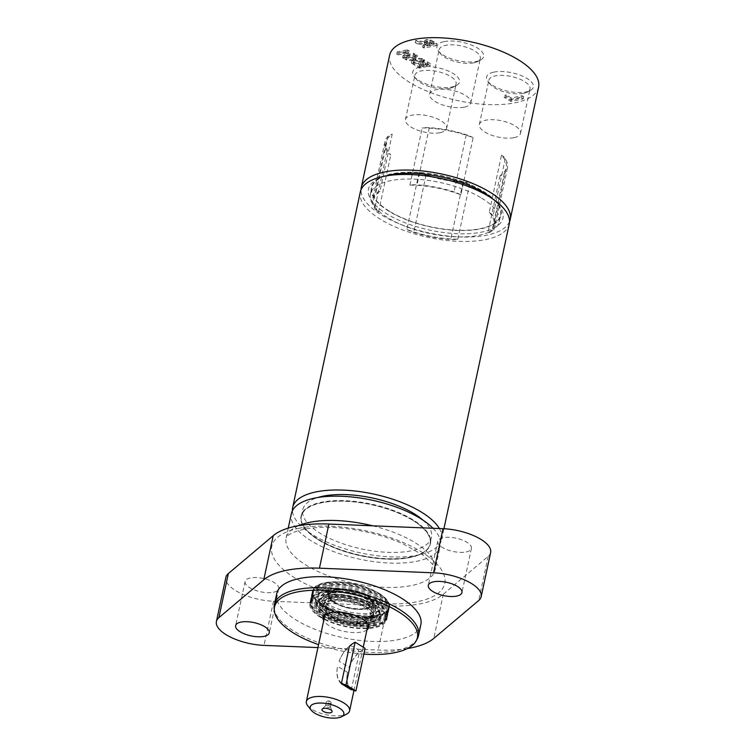 <?xml version="1.0" encoding="UTF-8"?>
<svg xmlns="http://www.w3.org/2000/svg" width="755" height="755" viewBox="0 0 755 755"><rect width="100%" height="100%" fill="white"/><g stroke="black" fill="none" stroke-linecap="round" stroke-linejoin="round"><path stroke-width="0.57" stroke-dasharray="3.77 2.83" d="M427.991 42.808L426.547 41.289L426.065 43.592L427.33 42.79L429.689 42.893L433.483 44.875L428.878 45.847L427.519 45.007L426.065 43.592L426.537 41.383L427.802 40.581L430.171 40.685L433.955 42.676L429.35 43.639L427.991 42.808L427.519 45.007M538.589 87.136A76.17 30.134 12.1 0 1 488.787 104.586A76.17 30.134 12.1 0 1 409.814 82.521A76.17 30.134 12.1 0 1 389.637 55.2M509.521 221.677A76.17 30.134 12.1 0 1 457.747 236.853A76.17 30.134 12.1 0 1 381.426 214.901A76.17 30.134 12.1 0 1 360.994 189.835M385.22 176.085A68.799 27.218 -167.9 0 0 377.481 179.077A68.799 27.218 -167.9 0 0 386.683 213.807A68.799 27.218 -167.9 0 0 471.545 233.493A68.799 27.218 -167.9 0 0 498.895 205.105A68.799 27.218 -167.9 0 0 493.062 199.207M388.91 211.23A66.336 26.246 12.1 0 1 380.039 177.746A66.336 26.246 12.1 0 1 441.703 175.689A66.336 26.246 12.1 0 1 497.111 202.84A66.336 26.246 12.1 0 1 470.733 230.218A66.336 26.246 12.1 0 1 388.91 211.23M413.447 59.975L405.01 59.183L406.52 60.107L413.136 60.721L411.409 63.109L412.834 63.977L414.929 60.938L423.244 61.721L421.734 60.796L415.25 60.202L416.949 57.861L415.524 56.984L413.447 59.975L413.929 57.767L405.482 56.974L405.01 59.183M405.482 56.974L407.002 57.899L413.608 58.512L411.881 60.9L413.306 61.778L415.401 58.73L423.715 59.522L422.205 58.588L421.734 60.796M423.715 59.522L423.244 61.721M422.205 58.588L415.722 57.993L415.25 60.202M415.722 57.993L417.421 55.653L416.949 57.861M417.421 55.653L415.996 54.775L415.524 56.984M415.996 54.775L413.929 57.767M415.401 58.73L414.929 60.938M413.306 61.778L412.834 63.977M411.881 60.9L411.409 63.109M413.608 58.512L413.136 60.721M407.002 57.899L406.52 60.107M430.529 63.703L424.319 59.881L423.074 60.145L427.972 63.156L425.093 63.75L420.526 60.947L419.28 61.212L423.848 64.015L419.95 64.826L415.052 61.825L413.806 62.08L420.025 65.902L430.529 63.703L430.057 65.912L423.838 62.089L422.602 62.354L427.5 65.355L424.621 65.959L420.054 63.156L418.808 63.42L423.376 66.223L419.469 67.035L414.57 64.024L413.334 64.288L419.553 68.11L430.057 65.912M420.025 65.902L419.553 68.11M424.319 59.881L423.838 62.089M423.074 60.145L422.602 62.354M427.972 63.156L427.5 65.355M425.093 63.75L424.621 65.959M420.526 60.947L420.054 63.156M413.806 62.08L413.334 64.288M415.052 61.825L414.57 64.024M419.95 64.826L419.469 67.035M423.848 64.015L423.376 66.223M419.28 61.212L418.808 63.42M505.642 97.017L504.198 97.32L510.918 101.444L523.177 98.886L521.639 97.942L510.824 100.198L505.642 97.017L506.114 94.809L504.67 95.111L504.198 97.32M504.67 95.111L511.39 99.245L523.649 96.678L522.111 95.734L511.295 97.99L510.824 100.198M522.111 95.734L521.639 97.942M511.295 97.99L506.114 94.809M523.649 96.678L523.177 98.886M511.39 99.245L510.918 101.444M417.675 41.61L426.216 42.837L427.991 43.922L423.111 44.941L424.65 45.885L436.909 43.328L430.322 39.817L426.33 39.562L424.669 40.6L425.131 41.799L415.675 40.374L417.675 41.61L417.204 43.809L425.745 45.045L427.509 46.13L422.63 47.15L424.178 48.093L436.437 45.526L429.85 42.016L425.858 41.77L424.253 42.639L424.659 43.998L415.203 42.582L417.204 43.809M415.675 40.374L415.203 42.582M426.216 42.837L425.745 45.045M427.991 43.922L427.509 46.13M423.111 44.941L422.63 47.15M424.65 45.885L424.178 48.093M429.35 43.639L428.878 45.847M433.955 42.676L433.483 44.875M425.131 41.799L424.659 43.998M436.909 43.328L436.437 45.526M430.171 40.685L429.689 42.893M398.527 52.699L403.67 51.623L408.247 54.435L403.094 55.511L404.416 56.323L414.929 54.124L413.608 53.312L409.484 54.171L404.906 51.368L409.031 50.5L407.709 49.688L397.205 51.887L398.527 52.699L398.055 54.907L403.198 53.831L407.766 56.644L402.623 57.72L403.944 58.522L414.457 56.332L413.136 55.521L409.012 56.38L404.435 53.567L408.559 52.708L407.238 51.897L396.734 54.096L398.055 54.907M397.205 51.887L396.734 54.096M403.67 51.623L403.198 53.831M408.247 54.435L407.766 56.644M403.094 55.511L402.623 57.72M404.416 56.323L403.944 58.522M414.929 54.124L414.457 56.332M407.709 49.688L407.238 51.897M409.031 50.5L408.559 52.708M404.906 51.368L404.435 53.567M409.484 54.171L409.012 56.38M413.608 53.312L413.136 55.521M464.419 107.134A21.046 8.324 -167.9 0 0 470.809 102.831A21.046 8.324 -167.9 0 0 451.971 90.279A21.046 8.324 -167.9 0 0 429.652 94.007A21.046 8.324 -167.9 0 0 441.26 104.454A21.046 8.324 -167.9 0 0 464.419 107.134M473.923 62.788A21.046 8.324 -167.9 0 0 477.556 61.57A21.046 8.324 -167.9 0 0 480.312 58.494A21.046 8.324 -167.9 0 0 468.695 48.046A21.046 8.324 -167.9 0 0 445.544 45.366A21.046 8.324 -167.9 0 0 439.155 49.67A21.046 8.324 -167.9 0 0 440.41 53.605A21.046 8.324 -167.9 0 0 473.923 62.788M444.166 41.619A23.905 9.456 12.1 0 1 474.876 46.593A23.905 9.456 12.1 0 1 480.52 60.023A23.905 9.456 12.1 0 1 458.304 60.759A23.905 9.456 12.1 0 1 438.334 50.972A23.905 9.456 12.1 0 1 444.166 41.619M514.117 137.646A21.046 8.324 -167.9 0 0 520.506 133.342A21.046 8.324 -167.9 0 0 501.679 120.791A21.046 8.324 -167.9 0 0 479.349 124.518A21.046 8.324 -167.9 0 0 490.967 134.966A21.046 8.324 -167.9 0 0 514.117 137.646M523.63 93.309A21.046 8.324 -167.9 0 0 527.254 92.082A21.046 8.324 -167.9 0 0 530.019 89.005A21.046 8.324 -167.9 0 0 518.402 78.558A21.046 8.324 -167.9 0 0 495.242 75.877A21.046 8.324 -167.9 0 0 488.853 80.181A21.046 8.324 -167.9 0 0 490.108 84.116A21.046 8.324 -167.9 0 0 523.63 93.309M493.864 72.131A23.905 9.456 12.1 0 1 524.583 77.104A23.905 9.456 12.1 0 1 530.227 90.534A23.905 9.456 12.1 0 1 508.002 91.27A23.905 9.456 12.1 0 1 488.041 81.493A23.905 9.456 12.1 0 1 493.864 72.131M440.222 132.644A21.046 8.324 -167.9 0 0 446.611 128.341A21.046 8.324 -167.9 0 0 427.774 115.789A21.046 8.324 -167.9 0 0 405.454 119.516A21.046 8.324 -167.9 0 0 417.071 129.964A21.046 8.324 -167.9 0 0 440.222 132.644M449.725 88.297A21.046 8.324 -167.9 0 0 453.359 87.08A21.046 8.324 -167.9 0 0 456.114 84.003A21.046 8.324 -167.9 0 0 444.497 73.556A21.046 8.324 -167.9 0 0 421.347 70.876A21.046 8.324 -167.9 0 0 414.957 75.179A21.046 8.324 -167.9 0 0 416.213 79.115A21.046 8.324 -167.9 0 0 449.725 88.297M419.969 67.129A23.905 9.456 12.1 0 1 450.678 72.103A23.905 9.456 12.1 0 1 456.322 85.532A23.905 9.456 12.1 0 1 434.106 86.268A23.905 9.456 12.1 0 1 414.136 76.482A23.905 9.456 12.1 0 1 419.969 67.129M332.426 600.159A26.18 10.353 -167.9 0 0 328.132 614.211A26.18 10.353 -167.9 0 0 364.203 622.45A26.18 10.353 -167.9 0 0 368.506 608.407A26.18 10.353 -167.9 0 0 332.426 600.159M335.041 603A22.112 8.749 12.1 0 1 329.406 597.347A22.112 8.749 12.1 0 1 329.746 593.77A22.112 8.749 12.1 0 1 337.381 590.287A22.112 8.749 12.1 0 1 359.55 593.109A22.112 8.749 12.1 0 1 372.441 602.924A22.112 8.749 12.1 0 1 371.281 606.322A22.112 8.749 12.1 0 1 335.041 603M337.277 589.523A22.499 8.9 12.1 0 1 363.768 594.034A22.499 8.9 12.1 0 1 371.771 605.85A22.499 8.9 12.1 0 1 349.065 607.813A22.499 8.9 12.1 0 1 329.171 596.714A22.499 8.9 12.1 0 1 337.277 589.523M433.002 528.274A76.17 30.134 12.1 0 1 440.297 545.638A76.17 30.134 12.1 0 1 390.495 563.079A76.17 30.134 12.1 0 1 311.513 541.024A76.17 30.134 12.1 0 1 291.345 513.702M318.667 539.523A66.138 26.161 -167.9 0 0 387.249 558.681A66.138 26.161 -167.9 0 0 430.482 543.534A66.138 26.161 -167.9 0 0 412.966 519.808A66.138 26.161 -167.9 0 0 344.393 500.65A66.138 26.161 -167.9 0 0 301.151 515.807A66.138 26.161 -167.9 0 0 318.667 539.523M490.627 552.556A36.853 14.581 12.1 0 1 488.155 556.397L443.279 594.26A93.365 36.938 12.1 0 1 387.608 605.897L273.499 601.263A36.853 14.581 12.1 0 1 225.868 577.386M466.194 551.952A17.195 6.804 -167.9 0 0 471.413 548.441A17.195 6.804 -167.9 0 0 456.02 538.183A17.195 6.804 -167.9 0 0 437.777 541.222A17.195 6.804 -167.9 0 0 447.271 549.763A17.195 6.804 -167.9 0 0 466.194 551.952M273.508 592.231A17.195 6.804 -167.9 0 0 278.727 588.711A17.195 6.804 -167.9 0 0 263.335 578.453A17.195 6.804 -167.9 0 0 245.092 581.501A17.195 6.804 -167.9 0 0 254.586 590.042A17.195 6.804 -167.9 0 0 273.508 592.231M317.921 647.582L378.142 650.027A93.365 36.938 -167.9 0 0 407.351 648.564M420.865 624.555A73.707 29.162 12.1 0 1 372.668 641.439A73.707 29.162 12.1 0 1 296.243 620.082A73.707 29.162 12.1 0 1 276.717 593.647M417.307 638.768A73.707 29.162 12.1 0 1 366.317 652.273A73.707 29.162 12.1 0 1 293.874 631.114A73.707 29.162 12.1 0 1 274.131 608.077M363.844 654.075A73.056 28.898 12.1 0 1 318.553 644.638M366.958 629.868A23.339 9.23 12.1 0 1 329.312 625.819A23.339 9.23 12.1 0 1 323.706 620.591M364.958 607.832A23.339 9.23 12.1 0 1 371.139 616.203A23.339 9.23 12.1 0 1 355.879 621.544A23.339 9.23 12.1 0 1 331.681 614.787A23.339 9.23 12.1 0 1 325.49 606.416A23.339 9.23 12.1 0 1 340.75 601.065A23.339 9.23 12.1 0 1 364.958 607.832M412.872 520.252A66.138 26.161 -167.9 0 0 344.299 501.094A66.138 26.161 -167.9 0 0 301.056 516.25A66.138 26.161 -167.9 0 0 360.239 555.689A66.138 26.161 -167.9 0 0 430.388 543.968A66.138 26.161 -167.9 0 0 412.872 520.252M389.278 211.155A65.827 26.038 12.1 0 1 371.847 187.551A65.827 26.038 12.1 0 1 414.882 172.47A65.827 26.038 12.1 0 1 483.134 191.534A65.827 26.038 12.1 0 1 500.565 215.147A65.827 26.038 12.1 0 1 457.53 230.228A65.827 26.038 12.1 0 1 389.278 211.155M481.709 198.159A65.827 26.038 12.1 0 1 499.149 221.762A65.827 26.038 12.1 0 1 456.114 236.844A65.827 26.038 12.1 0 1 387.862 217.78A65.827 26.038 12.1 0 1 370.422 194.167A65.827 26.038 12.1 0 1 413.457 179.086A65.827 26.038 12.1 0 1 481.709 198.159M509.266 223.933A76.17 30.134 12.1 0 1 459.465 241.383A76.17 30.134 12.1 0 1 380.482 219.318A76.17 30.134 12.1 0 1 360.314 191.996M439.353 528.528A76.17 30.134 12.1 0 1 441.618 539.457A76.17 30.134 12.1 0 1 391.817 556.907A76.17 30.134 12.1 0 1 312.844 534.842A76.17 30.134 12.1 0 1 292.411 510.701M422.847 520.053A65.827 26.038 12.1 0 1 431.501 537.286A65.827 26.038 12.1 0 1 388.466 552.367A65.827 26.038 12.1 0 1 320.214 533.304A65.827 26.038 12.1 0 1 302.783 509.691A65.827 26.038 12.1 0 1 317.742 497.526M412.655 520.299A65.827 26.038 12.1 0 1 430.086 543.902A65.827 26.038 12.1 0 1 387.051 558.983A65.827 26.038 12.1 0 1 318.799 539.919A65.827 26.038 12.1 0 1 301.368 516.307A65.827 26.038 12.1 0 1 344.403 501.235A65.827 26.038 12.1 0 1 412.655 520.299M339.118 661.201A25.802 15.779 121.5 0 1 349.508 645.733C354.237 646.516 357.549 648.545 359.446 651.839A25.802 15.779 -58.5 0 0 349.055 667.307L339.118 661.201A24.566 15.024 121.5 0 1 349.414 646.195M349.055 667.307A24.566 15.024 121.5 0 1 359.352 652.292A24.566 15.024 121.5 0 1 365.08 648.328M352.207 689.617A24.566 15.024 121.5 0 1 351.462 689.107L359.446 651.839M341.524 683.001A24.566 15.024 121.5 0 1 337.598 666.306L347.536 672.403A25.802 15.779 -58.5 0 0 349.622 688.031M351.452 689.155L351.462 689.107A24.566 15.024 121.5 0 1 347.536 672.403M307.672 705.689A22.112 8.749 -167.9 0 0 312.211 709.483A22.112 8.749 -167.9 0 0 346.696 714.051M329.699 705.953A2.454 0.972 -167.9 0 0 325.669 705.585A2.454 0.972 -167.9 0 0 325.547 705.802A2.454 0.972 -167.9 0 0 326.198 706.68A2.454 0.972 -167.9 0 0 328.746 707.397A2.454 0.972 -167.9 0 0 330.35 706.831A2.454 0.972 -167.9 0 0 330.322 706.576A2.454 0.972 -167.9 0 0 329.699 705.953M330.577 701.848A2.454 0.972 -167.9 0 0 327.302 701.168A2.454 0.972 -167.9 0 0 326.424 701.697A2.454 0.972 -167.9 0 0 327.075 702.575A2.454 0.972 -167.9 0 0 329.624 703.292A2.454 0.972 -167.9 0 0 331.228 702.726A2.454 0.972 -167.9 0 0 330.652 701.886A2.454 0.972 -167.9 0 0 330.577 701.848M341.364 683.709A25.802 15.779 121.5 0 1 337.598 666.306M335.163 602.405A22.112 8.749 -167.9 0 0 358.096 608.804A22.112 8.749 -167.9 0 0 372.555 603.745A22.112 8.749 -167.9 0 0 352.764 590.552A22.112 8.749 -167.9 0 0 329.312 594.468A22.112 8.749 -167.9 0 0 335.163 602.405M379.954 191.374A19.658 7.777 -167.9 0 0 375.792 193.45A62.656 24.783 -167.9 0 0 372.63 199.009A62.656 24.783 -167.9 0 0 374.763 208.456A19.658 7.777 -167.9 0 0 378.529 212.051A61.466 24.32 12.1 0 1 373.782 199.263A61.466 24.32 12.1 0 1 379.954 191.374L392.204 134.211A61.466 24.32 12.1 0 0 386.041 142.1A61.466 24.32 12.1 0 0 390.788 154.888A19.658 7.777 12.1 0 1 387.013 151.293A62.656 24.783 12.1 0 1 384.88 141.855A62.656 24.783 12.1 0 1 388.042 136.296A19.658 7.777 12.1 0 1 392.204 134.211M378.529 212.051L390.788 154.888M331.011 585.134A32.824 12.986 12.1 0 1 366.213 590.202A32.824 12.986 12.1 0 1 383.03 605.982A32.824 12.986 12.1 0 1 348.215 611.805A32.824 12.986 12.1 0 1 318.836 592.222A32.824 12.986 12.1 0 1 331.011 585.134M336.673 589.108A23.49 9.296 -167.9 0 0 329.18 592.071A23.49 9.296 -167.9 0 0 348.989 608.19A23.49 9.296 -167.9 0 0 373.659 601.603A23.49 9.296 -167.9 0 0 336.673 589.108M460.89 194.837A19.658 7.777 -167.9 0 0 454 191.883A62.656 24.783 -167.9 0 0 417.043 184.824A19.658 7.777 -167.9 0 0 409.937 185.098A61.466 24.32 12.1 0 1 460.89 194.837L473.14 137.674A61.466 24.32 12.1 0 0 422.187 127.944A19.658 7.777 12.1 0 1 429.293 127.671A62.656 24.783 12.1 0 1 466.26 134.73A19.658 7.777 12.1 0 1 473.14 137.674M409.937 185.098L422.187 127.944M326.934 583.02A39.317 15.553 12.1 0 1 378.821 593.902A39.317 15.553 12.1 0 1 388.844 603.981A39.317 15.553 12.1 0 1 389.231 608.001A39.317 15.553 12.1 0 1 347.536 614.966A39.317 15.553 12.1 0 1 312.353 591.524A39.317 15.553 12.1 0 1 314.354 588.013A39.317 15.553 12.1 0 1 326.934 583.02M327.33 582.549A38.892 15.383 -167.9 0 0 314.882 587.484A38.892 15.383 -167.9 0 0 347.706 614.155A38.892 15.383 -167.9 0 0 388.58 603.283A38.892 15.383 -167.9 0 0 327.33 582.549M378.963 593.251A39.317 15.553 12.1 0 1 389.372 607.35A39.317 15.553 12.1 0 1 347.677 614.315A39.317 15.553 12.1 0 1 312.495 590.863A39.317 15.553 12.1 0 1 338.193 581.86A39.317 15.553 12.1 0 1 378.963 593.251M500.084 175.764L487.834 232.927A19.658 7.777 -167.9 0 0 491.986 230.841A62.656 24.783 -167.9 0 0 495.148 225.283A62.656 24.783 -167.9 0 0 493.015 215.836A19.658 7.777 -167.9 0 0 489.249 212.24L501.499 155.086A61.466 24.32 12.1 0 1 506.246 167.874A61.466 24.32 12.1 0 1 500.084 175.764A19.658 7.777 12.1 0 0 504.246 173.678L491.986 230.841M489.249 212.24A61.466 24.32 12.1 0 1 493.997 225.028A61.466 24.32 12.1 0 1 487.834 232.927M501.499 155.086A19.658 7.777 12.1 0 1 505.274 158.682A62.656 24.783 12.1 0 1 507.407 168.12A62.656 24.783 12.1 0 1 504.246 173.678M406.888 229.463A19.658 7.777 -167.9 0 0 413.778 232.408A62.656 24.783 -167.9 0 0 450.735 239.467A19.658 7.777 -167.9 0 0 457.841 239.193A61.466 24.32 12.1 0 1 406.888 229.463L419.148 172.3A61.466 24.32 12.1 0 0 470.101 182.03A19.658 7.777 12.1 0 1 462.994 182.304A62.656 24.783 12.1 0 1 426.028 175.245A19.658 7.777 12.1 0 1 419.148 172.3M457.841 239.193L470.101 182.03M328.784 596.507A32.522 12.863 12.1 0 1 361.919 600.867A32.522 12.863 12.1 0 1 380.416 615.589A32.522 12.863 12.1 0 1 345.828 622.941A32.522 12.863 12.1 0 1 317.289 602.056A32.522 12.863 12.1 0 1 328.784 596.507M330.53 597.743A29.643 11.721 -167.9 0 0 319.724 606.869A29.643 11.721 -167.9 0 0 346.064 621.827A29.643 11.721 -167.9 0 0 376.216 618.977A29.643 11.721 -167.9 0 0 365.118 603.528A29.643 11.721 -167.9 0 0 330.53 597.743M328.397 597.328A32.824 12.986 12.1 0 1 361.834 601.726A32.824 12.986 12.1 0 1 380.501 616.59A32.824 12.986 12.1 0 1 345.592 624.008A32.824 12.986 12.1 0 1 316.798 602.934A32.824 12.986 12.1 0 1 328.397 597.328M330.662 598.923A29.096 11.504 12.1 0 1 364.608 604.595A29.096 11.504 12.1 0 1 375.499 619.77A29.096 11.504 12.1 0 1 345.903 622.564A29.096 11.504 12.1 0 1 320.054 607.888A29.096 11.504 12.1 0 1 330.662 598.923M374.48 617.297A39.317 15.553 12.1 0 1 332.323 611.229A39.317 15.553 12.1 0 1 312.183 592.326A39.317 15.553 12.1 0 1 326.764 583.823A39.317 15.553 12.1 0 1 378.651 594.704A39.317 15.553 12.1 0 1 389.061 608.804A39.317 15.553 12.1 0 1 374.48 617.297M372.715 625.546A39.317 15.553 -167.9 0 0 387.296 617.052A39.317 15.553 -167.9 0 0 376.877 602.952A39.317 15.553 -167.9 0 0 324.99 592.071A39.317 15.553 -167.9 0 0 310.409 600.565A39.317 15.553 -167.9 0 0 330.548 619.477A39.317 15.553 -167.9 0 0 372.715 625.546M324.839 592.807A39.317 15.553 12.1 0 1 376.726 603.679A39.317 15.553 12.1 0 1 387.136 617.779A39.317 15.553 12.1 0 1 385.116 621.308A39.317 15.553 12.1 0 1 345.431 624.744A39.317 15.553 12.1 0 1 310.654 605.34A39.317 15.553 12.1 0 1 310.258 601.301A39.317 15.553 12.1 0 1 324.839 592.807M325.141 595.053A38.175 15.1 12.1 0 1 370.082 602.688A38.175 15.1 12.1 0 1 383.691 622.733A38.175 15.1 12.1 0 1 345.148 626.074A38.175 15.1 12.1 0 1 311.371 607.228A38.175 15.1 12.1 0 1 325.141 595.053M320.29 617.165A39.317 15.553 12.1 0 1 309.88 603.066A39.317 15.553 12.1 0 1 335.579 594.062A39.317 15.553 12.1 0 1 376.349 605.444A39.317 15.553 12.1 0 1 386.758 619.544A39.317 15.553 12.1 0 1 361.05 628.556A39.317 15.553 12.1 0 1 320.29 617.165M329.293 595.421A32.125 12.712 -167.9 0 0 317.93 600.904A32.125 12.712 -167.9 0 0 346.13 621.525A32.125 12.712 -167.9 0 0 380.293 614.268A32.125 12.712 -167.9 0 0 362.023 599.715A32.125 12.712 -167.9 0 0 329.293 595.421A32.125 12.712 -167.9 0 0 317.94 600.895A32.125 12.712 -167.9 0 0 332.172 617.118A32.125 12.712 -167.9 0 0 368.289 622.771A32.125 12.712 -167.9 0 0 380.293 614.268A32.125 12.712 -167.9 0 0 362.023 599.715A32.125 12.712 -167.9 0 0 329.293 595.421M368.176 622.696A31.946 12.637 12.1 0 1 317.77 605.368A31.946 12.637 12.1 0 1 360.428 599.234A31.946 12.637 12.1 0 1 368.176 622.696M432.426 41.733L431.954 43.941M426.33 39.562L425.858 41.77M430.322 39.817L429.85 42.016M433.917 41.487L433.445 43.696M427.802 40.581L427.33 42.79M363.91 621.497A25.462 10.07 12.1 0 1 336.607 617.571A25.462 10.07 12.1 0 1 323.565 605.321A25.462 10.07 12.1 0 1 333.002 599.819A25.462 10.07 12.1 0 1 360.305 603.755A25.462 10.07 12.1 0 1 373.348 615.995A25.462 10.07 12.1 0 1 363.91 621.497M364.335 619.496A25.462 10.07 12.1 0 1 337.032 615.561A25.462 10.07 12.1 0 1 323.989 603.32A25.462 10.07 12.1 0 1 333.436 597.809A25.462 10.07 12.1 0 1 360.739 601.744A25.462 10.07 12.1 0 1 373.782 613.985A25.462 10.07 12.1 0 1 364.335 619.496M333.946 596.422A25.16 9.957 12.1 0 1 359.163 599.63A25.16 9.957 12.1 0 1 373.829 610.795A25.16 9.957 12.1 0 1 364.486 617.835A25.16 9.957 12.1 0 1 335.815 613.239A25.16 9.957 12.1 0 1 325.254 600.376A25.16 9.957 12.1 0 1 333.946 596.422M372.781 525.829A76.17 30.134 12.1 0 1 414.92 542.59A76.17 30.134 12.1 0 1 435.088 569.902A76.17 30.134 12.1 0 1 385.295 587.352A76.17 30.134 12.1 0 1 306.313 565.287A76.17 30.134 12.1 0 1 286.136 537.975A76.17 30.134 12.1 0 1 298.499 525.707M298.602 528.358A88.458 34.994 12.1 0 1 421.309 551.792A88.458 34.994 12.1 0 1 417.892 601.584A88.458 34.994 12.1 0 1 295.186 578.151A88.458 34.994 12.1 0 1 298.602 528.358M273.499 601.263L264.033 645.393M387.608 605.897L378.142 650.027M443.279 594.26L433.814 638.39M488.155 556.397L478.698 600.527M387.013 151.293L374.763 208.456M388.042 136.296L375.792 193.45M330.19 588.947A32.824 12.986 12.1 0 1 365.392 594.015A32.824 12.986 12.1 0 1 382.209 609.804A32.824 12.986 12.1 0 1 370.035 616.901A32.824 12.986 12.1 0 1 334.833 611.824A32.824 12.986 12.1 0 1 318.025 596.044A32.824 12.986 12.1 0 1 330.19 588.947M368.468 617.826A30.861 12.212 12.1 0 1 325.943 608.105A30.861 12.212 12.1 0 1 331.011 591.552A30.861 12.212 12.1 0 1 373.527 601.263A30.861 12.212 12.1 0 1 368.468 617.826M333.955 592.354A26.387 10.438 12.1 0 1 375.499 606.397A26.387 10.438 12.1 0 1 365.986 614.825A26.387 10.438 12.1 0 1 334.918 609.54A26.387 10.438 12.1 0 1 325.537 595.686A26.387 10.438 12.1 0 1 333.955 592.354M332.436 592.552A28.511 11.278 12.1 0 1 371.724 601.527A28.511 11.278 12.1 0 1 367.043 616.826A28.511 11.278 12.1 0 1 327.755 607.851A28.511 11.278 12.1 0 1 332.436 592.552M429.293 127.671L417.043 184.824M466.26 134.73L454 191.883M505.274 158.682L493.015 215.836M462.994 182.304L450.735 239.467M426.028 175.245L413.778 232.408M325.254 591.467A39.128 15.477 12.1 0 1 363.268 596.044A39.128 15.477 12.1 0 1 387.004 612.701A39.128 15.477 12.1 0 1 372.743 624.781A39.128 15.477 12.1 0 1 327.075 617.137A39.128 15.477 12.1 0 1 312.457 596.724A39.128 15.477 12.1 0 1 325.254 591.467M373.045 623.403A39.128 15.477 12.1 0 1 335.031 618.836A39.128 15.477 12.1 0 1 311.296 602.169A39.128 15.477 12.1 0 1 352.538 591.618A39.128 15.477 12.1 0 1 385.833 618.147A39.128 15.477 12.1 0 1 373.045 623.403M373.338 622.035A39.128 15.477 12.1 0 1 327.661 614.381A39.128 15.477 12.1 0 1 313.051 593.977A39.128 15.477 12.1 0 1 352.83 590.24A39.128 15.477 12.1 0 1 387.589 609.955A39.128 15.477 12.1 0 1 373.338 622.035M373.631 620.657A39.128 15.477 12.1 0 1 335.616 616.08A39.128 15.477 12.1 0 1 311.881 599.423A39.128 15.477 12.1 0 1 353.132 588.862A39.128 15.477 12.1 0 1 386.428 615.401A39.128 15.477 12.1 0 1 373.631 620.657M373.923 619.279A39.128 15.477 12.1 0 1 328.255 611.635A39.128 15.477 12.1 0 1 313.636 591.222A39.128 15.477 12.1 0 1 353.425 587.494A39.128 15.477 12.1 0 1 388.183 607.209A39.128 15.477 12.1 0 1 373.923 619.279M374.216 617.911A39.128 15.477 12.1 0 1 336.211 613.334A39.128 15.477 12.1 0 1 312.466 596.667A39.128 15.477 12.1 0 1 326.726 584.596A39.128 15.477 12.1 0 1 372.404 592.241A39.128 15.477 12.1 0 1 387.013 612.654A39.128 15.477 12.1 0 1 374.216 617.911M380.039 177.746L377.481 179.077M497.111 202.84L498.895 205.105M424.197 42.808L424.669 40.6M470.809 102.831L480.312 58.494M429.652 94.007L439.155 49.67M477.556 61.57L480.52 60.023M440.41 53.605L438.334 50.972M520.506 133.342L530.019 89.005M479.349 124.518L488.853 80.181M527.254 92.082L530.227 90.534M490.108 84.116L488.041 81.493M446.611 128.341L456.114 84.003M405.454 119.516L414.957 75.179M453.359 87.08L456.322 85.532M416.213 79.115L414.136 76.482M329.746 593.77L325.254 600.376L323.565 605.321C322.253 602.981 327.17 601.159 338.325 599.866L357.379 603.122L368.119 608.266C372.989 612.607 374.735 615.183 373.348 615.995L373.829 610.795L372.441 602.924M371.281 606.322L371.771 605.85M329.406 597.347L329.171 596.714M288.25 528.113L286.136 537.975L287.108 536.418C287.598 536.003 289.533 532.662 303.482 529.349C313.259 527.311 325.084 526.811 338.957 527.839C361.739 529.812 382.974 535.078 402.66 543.638L423.347 555.321L433.342 565.146L435.088 569.902L440.297 545.638M368.78 627.235L371.139 616.203M323.131 617.448L325.49 606.416M245.092 581.501L235.626 625.631M278.727 588.711L269.261 632.841M437.777 541.222L428.311 585.351M471.413 548.441L461.947 592.562M499.149 221.762L500.565 215.147M370.422 194.167L371.847 187.551M441.618 539.457L443.921 528.717M430.086 543.902L431.501 537.286M301.368 516.307L302.783 509.691M353.963 690.457L363.24 647.195M368.195 624.083L372.555 603.745M324.952 614.815L329.312 594.468M326.424 701.697L325.547 705.802M331.228 702.726L330.35 706.831M325.669 705.585L322.206 709.039M330.322 706.576L332.068 711.153M330.652 701.886L329.114 700.885L327.302 701.168M373.782 199.263L386.041 142.1M384.88 141.855L372.63 199.009M318.836 592.222L318.025 596.044C317.515 596.846 317.846 598.696 319.006 601.603L323.404 606.595L338.07 614.259C349.15 617.93 359.503 619.185 369.12 618.005C377.679 616.231 382.039 613.494 382.209 609.804L383.03 605.982M329.18 592.071L325.537 595.686C322.81 594.534 342.27 589.079 359.455 595.884C371.432 601.471 376.783 604.981 375.499 606.397L373.659 601.603M314.882 587.484L314.354 588.013M388.58 603.283L388.844 603.981M389.231 608.001L389.372 607.35M312.353 591.524L312.495 590.863M493.997 225.028L506.246 167.874M507.407 168.12L495.148 225.283M317.289 602.056L316.798 602.934M380.416 615.589L380.501 616.59M375.499 619.77L376.216 618.977M320.054 607.888L319.724 606.869M388.466 611.55L389.061 608.804L387.013 612.654L388.183 607.209L388.466 611.55L386.428 615.401L387.589 609.955L387.881 614.306L388.466 611.55M311.589 595.072L312.183 592.326L312.466 596.667L313.636 591.222L311.589 595.072L311.881 599.423L313.051 593.977L311.003 597.818L311.589 595.072M387.296 617.052L387.881 614.306L385.833 618.147L387.004 612.701L387.296 617.052M310.409 600.565L311.003 597.818L311.296 602.169L312.457 596.724L310.409 600.565M383.691 622.733L385.116 621.308M311.371 607.228L310.654 605.34M386.758 619.544L387.136 617.779M309.88 603.066L310.258 601.301"/><path stroke-width="1.13" d="M360.994 189.835A76.17 30.134 12.1 0 1 361.258 187.589L389.637 55.2A76.17 30.134 12.1 0 1 439.438 37.75A76.17 30.134 12.1 0 1 518.411 59.815A76.17 30.134 12.1 0 1 538.589 87.136L510.21 219.516A76.17 30.134 12.1 0 1 509.521 221.677M361.258 187.589A76.17 30.134 12.1 0 1 411.05 170.139A76.17 30.134 12.1 0 1 490.033 192.204A76.17 30.134 12.1 0 1 510.21 219.516M493.062 199.207A68.799 27.218 -167.9 0 0 385.22 176.085M288.25 528.113L291.345 513.702A76.17 30.134 12.1 0 1 341.137 496.252A76.17 30.134 12.1 0 1 420.12 518.317A76.17 30.134 12.1 0 1 433.002 528.274M216.411 621.516L225.868 577.386A36.853 14.581 12.1 0 1 228.35 573.545L273.225 535.682A93.365 36.938 12.1 0 1 328.897 524.045L443.006 528.679A36.853 14.581 12.1 0 1 490.627 552.556L481.171 596.686A36.853 14.581 -167.9 0 0 433.549 572.809L319.44 568.175A93.365 36.938 -167.9 0 0 263.769 579.812L218.884 617.675A36.853 14.581 -167.9 0 0 216.411 621.516A36.853 14.581 -167.9 0 0 264.033 645.393L317.921 647.582M407.351 648.564A93.365 36.938 -167.9 0 0 433.814 638.39L478.698 600.527A36.853 14.581 -167.9 0 0 481.171 596.686M456.728 596.082A17.195 6.804 12.1 0 1 437.806 593.892A17.195 6.804 12.1 0 1 428.311 585.351A17.195 6.804 12.1 0 1 446.564 582.303A17.195 6.804 12.1 0 1 461.947 592.562A17.195 6.804 12.1 0 1 456.728 596.082M264.042 636.361A17.195 6.804 12.1 0 1 245.12 634.172A17.195 6.804 12.1 0 1 235.626 625.631A17.195 6.804 12.1 0 1 253.878 622.582A17.195 6.804 12.1 0 1 269.261 632.841A17.195 6.804 12.1 0 1 264.042 636.361M318.553 644.638A73.056 28.898 12.1 0 1 293.874 633.228A73.056 28.898 12.1 0 1 274.301 610.389L274.131 608.077A73.707 29.162 12.1 0 1 274.348 604.679L276.717 593.647A73.707 29.162 12.1 0 1 324.905 576.763A73.707 29.162 12.1 0 1 401.339 598.111A73.707 29.162 12.1 0 1 420.865 624.555L418.496 635.587A73.707 29.162 12.1 0 1 417.307 638.768L416.203 640.816A73.056 28.898 12.1 0 1 363.844 654.075M274.348 604.679A73.707 29.162 12.1 0 1 322.545 587.796A73.707 29.162 12.1 0 1 398.98 609.143A73.707 29.162 12.1 0 1 418.496 635.587M274.301 610.389A73.056 28.898 12.1 0 1 318.412 590.202A73.056 28.898 12.1 0 1 398.036 611.456A73.056 28.898 12.1 0 1 416.203 640.816M323.706 620.591A23.339 9.23 12.1 0 1 323.131 617.448A23.339 9.23 12.1 0 1 338.391 612.097A23.339 9.23 12.1 0 1 362.589 618.864A23.339 9.23 12.1 0 1 368.78 627.235A23.339 9.23 12.1 0 1 366.958 629.868M292.411 510.701A76.17 30.134 12.1 0 1 292.666 507.52L360.314 191.996A76.17 30.134 12.1 0 1 410.107 174.547A76.17 30.134 12.1 0 1 489.089 196.611A76.17 30.134 12.1 0 1 509.266 223.933L443.921 528.717M292.666 507.52A76.17 30.134 12.1 0 1 342.468 490.07A76.17 30.134 12.1 0 1 421.45 512.135A76.17 30.134 12.1 0 1 439.353 528.528M317.742 497.526A65.827 26.038 12.1 0 1 414.07 513.683A65.827 26.038 12.1 0 1 422.847 520.053M355.143 642.222L346.007 684.842A24.566 15.024 121.5 0 1 342.27 683.52A24.566 15.024 121.5 0 1 341.524 683.001L349.414 646.195A24.566 15.024 121.5 0 1 355.143 642.222L365.08 648.328L355.945 690.938L346.007 684.842M355.945 690.938A24.566 15.024 121.5 0 1 352.207 689.617L342.27 683.52M339.297 708.03A17.195 6.804 12.1 0 1 341.59 716.712A17.195 6.804 12.1 0 1 325.603 717.25A17.195 6.804 12.1 0 1 311.239 710.21A17.195 6.804 12.1 0 1 318.082 703.113A17.195 6.804 12.1 0 1 339.297 708.03M323.319 711.37A5.209 2.057 12.1 0 1 322.206 709.039A5.209 2.057 12.1 0 1 330.747 709.823A5.209 2.057 12.1 0 1 332.068 711.153A5.209 2.057 12.1 0 1 329.312 712.89A5.209 2.057 12.1 0 1 323.319 711.37M341.59 716.712L346.696 714.051A22.112 8.749 -167.9 0 0 349.603 710.823A22.112 8.749 -167.9 0 0 343.742 702.886A22.112 8.749 -167.9 0 0 320.809 696.478A22.112 8.749 -167.9 0 0 306.351 701.546A22.112 8.749 -167.9 0 0 307.672 705.689L311.239 710.21M351.452 689.155L351.311 689.815L341.364 683.709L341.524 683.001M349.622 688.031A25.802 15.779 -58.5 0 0 351.311 689.815M298.499 525.707A76.17 30.134 12.1 0 1 309.257 522.403A76.17 30.134 12.1 0 1 372.781 525.829M328.897 524.045L319.44 568.175M443.006 528.679L433.549 572.809M273.225 535.682L263.769 579.812M228.35 573.545L218.884 617.675M349.603 710.823L353.963 690.457M363.24 647.195L368.195 624.083M306.351 701.546L324.952 614.815"/></g></svg>
